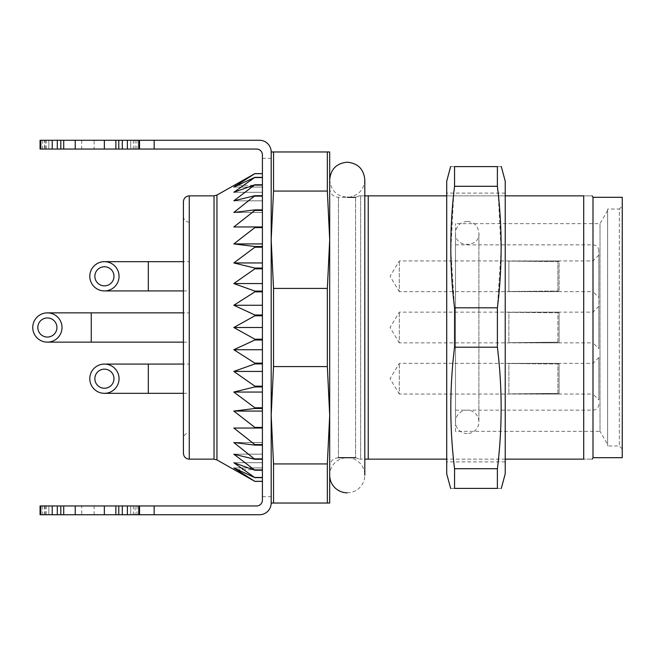 <?xml version="1.0" encoding="UTF-8"?>
<svg xmlns="http://www.w3.org/2000/svg" width="655" height="655" viewBox="0 0 655 655"><rect width="100%" height="100%" fill="white"/><g stroke="black" fill="none" stroke-linecap="round" stroke-linejoin="round"><path stroke-width="0.49" stroke-dasharray="3.27 2.46" d="M505.226 181.222L505.226 473.778M505.226 443.893L505.226 193.102L505.226 443.893M446.718 181.222L446.718 473.778M446.718 443.893L446.718 193.102L446.718 443.893M453.759 193.102L450.812 250.447L454.554 307.801L454.554 347.199C449.559 387.817 449.559 428.321 454.554 468.71L454.554 488.409C449.551 488.409 449.551 488.409 454.554 488.409C449.551 488.409 449.551 488.409 454.554 488.409L497.391 488.409L497.391 468.71C502.385 428.313 502.385 387.817 497.391 347.199L497.391 307.801L501.132 250.447L498.185 193.102M454.554 468.71L497.391 468.71M454.554 166.591L454.554 186.29L497.391 186.29L497.391 166.591C502.393 166.591 502.393 166.591 497.391 166.591C502.393 166.591 502.393 166.591 497.391 166.591L454.554 166.591C449.551 166.591 449.551 166.591 454.554 166.591C449.551 166.591 449.551 166.591 454.554 166.591M454.554 307.801L497.391 307.801M497.391 347.199L454.554 347.199M497.391 488.409C502.393 488.409 502.393 488.409 497.391 488.409C502.393 488.409 502.393 488.409 497.391 488.409M467.195 433.553A11.7 11.7 0 0 1 457.059 415.999A11.7 11.7 0 0 1 477.331 415.999A11.7 11.7 0 0 1 467.195 433.553M364.802 179.757C364.024 189.459 358.875 195.272 349.328 197.188C337.603 197.212 331.062 191.399 329.694 179.757L329.694 475.243A17.554 17.554 0 0 1 347.248 457.689A17.554 17.554 0 0 1 364.802 475.243A17.554 17.554 0 0 1 347.248 492.797M583.703 195.853L360.635 195.853L364.802 195.853L364.802 459.147L360.635 459.147L583.703 459.147C594.822 459.147 594.822 459.147 583.703 459.147L583.703 195.853C594.822 195.853 594.822 195.853 583.703 195.853M368.241 459.147L368.241 195.853M446.718 195.853L505.226 195.853M505.226 459.147L446.718 459.147M622.25 206.088L622.25 448.912L622.25 206.088L619.327 209.019L619.327 445.981L619.327 209.019L607.619 209.019L607.619 445.981L607.619 209.019M622.25 457.689L622.25 197.311M327.344 191.064L329.694 239.73L329.694 151.968L327.344 151.968L327.344 191.064L273.536 191.064L273.536 151.968L271.186 151.968L271.186 415.27L273.536 366.595L327.344 366.595L329.694 415.27L329.694 239.73L327.344 288.405L273.536 288.405L271.186 239.73L271.186 151.968L271.186 503.032L329.694 503.032L329.694 415.27L327.344 463.936L273.536 463.936L271.186 415.27L271.186 503.032L271.186 239.73L273.536 191.064M327.344 288.405L327.344 366.595M273.536 366.595L273.536 288.405M327.344 463.936L327.344 503.032M273.536 503.032L273.536 463.936M327.344 151.968L273.536 151.968M329.694 188.534L329.694 466.466L329.694 188.534C330.218 193.864 333.141 196.795 338.471 197.311L347.183 197.311M359.439 195.853L355.575 197.311L355.575 457.689L355.575 197.311M360.635 195.853C359.128 195.853 359.128 195.853 360.635 195.853C359.128 195.853 359.128 195.853 360.635 195.853L360.635 459.147C359.128 459.147 359.128 459.147 360.635 459.147C359.128 459.147 359.128 459.147 360.635 459.147L360.635 195.853M592.996 457.689L592.996 197.311M455.495 431.358L455.495 223.642L455.495 431.358L600.021 431.358L600.021 223.642L600.021 431.358L607.619 444.524L607.619 210.476L607.619 444.524M622.25 448.912L619.327 445.981L607.619 445.981M598.842 255.09L592.996 260.944L399.296 260.944L390.061 276.304L399.296 291.663L399.296 260.944L399.296 291.663L592.996 291.663L592.996 260.944L592.996 291.663L598.842 297.509L598.842 255.09L598.842 297.509M508.886 291.524L559.059 291.655L557.888 291L557.888 261.607L508.886 261.083L557.888 261.607L557.888 291L559.059 291.655L559.059 260.952L557.888 261.607L559.059 260.952L559.059 291.655L508.886 291.491L508.886 261.116L559.059 260.952L508.886 261.083L508.886 291.524L557.888 291L508.886 291.491M598.842 306.286L592.996 312.14L399.296 312.14L390.061 327.5L399.296 342.86L399.296 312.14L399.296 342.86L592.996 342.86L592.996 312.14L592.996 342.86L598.842 348.714L598.842 306.286L598.842 348.714M508.886 312.312L557.888 312.803L557.888 342.197L559.059 342.852L559.059 312.148L557.888 312.803L559.059 312.148L559.059 342.852L508.886 342.688L508.886 312.312L559.059 312.148L508.886 312.279L508.886 342.721L557.888 342.197L508.886 342.688M508.886 342.721L559.059 342.852L557.888 342.197L557.888 312.803L508.886 312.279M598.842 357.491L592.996 363.337L399.296 363.337L390.061 378.696L399.296 394.056L399.296 363.337L399.296 394.056L592.996 394.056L592.996 363.337L592.996 394.056L598.842 399.91L598.842 357.491L598.842 399.91M508.886 363.509L557.888 364L557.888 393.393L559.059 394.048L559.059 363.345L557.888 364L559.059 363.345L559.059 394.048L508.886 393.884L508.886 363.509L559.059 363.345L508.886 363.476L508.886 393.917L557.888 393.393L508.886 393.884L559.059 394.048L557.888 393.393L557.888 364L508.886 363.476M598.842 327.5L598.842 250.701L598.842 327.5M455.495 327.5L455.495 244.855L455.495 327.5M271.186 151.968A11.7 11.7 0 0 0 259.478 140.268L40.061 140.268L40.061 149.037L40.061 140.268L42.632 140.268L42.632 149.037L40.061 149.037L48.838 149.037L42.632 149.037M81.728 514.732L40.061 514.732L48.838 514.732L40.061 514.732L40.061 505.963L40.061 514.732L40.061 505.963L81.728 505.963L81.728 514.732L259.478 514.732A11.7 11.7 0 0 0 271.186 503.032M139.531 505.963L139.531 514.732L139.531 505.963L139.531 514.732L136.96 514.732L136.96 505.963L139.531 505.963L130.754 505.963L136.96 505.963M133.325 505.963L133.325 514.732L136.96 514.732M133.325 514.732L130.754 514.732L135.094 514.732L135.094 505.963M139.531 514.732L135.094 514.732M46.268 149.037L46.268 140.268L42.632 140.268M46.268 140.268L48.838 140.268L44.507 140.268L44.507 149.037M81.728 140.268L81.728 149.037L40.061 149.037L40.061 140.268L44.507 140.268M139.531 140.268L130.754 140.268L139.531 140.268L139.531 149.037L130.754 149.037L139.531 149.037L139.531 140.268L139.531 149.037M81.728 149.037L94.14 149.037L94.14 140.268M94.14 514.732L94.14 505.963L256.555 505.963A5.854 5.854 0 0 0 262.409 500.109L262.409 154.891A5.854 5.854 0 0 0 256.555 149.037L94.14 149.037M94.14 505.963L81.728 505.963M262.409 469.676L262.409 481.376L262.409 469.676L233.827 469.676L254.869 481.376L233.827 467.924L254.869 477.651L233.827 462.717L254.869 470.233L233.827 454.177L254.869 459.294L233.827 442.526L254.869 445.113L254.869 444.581L233.827 428.034L254.869 428.034L254.869 427.412L233.827 411.07L254.869 408.483L254.869 407.787L233.827 392.05L254.869 386.933L254.869 386.18L233.827 371.434L254.869 363.918L254.869 363.132L233.827 349.737L254.869 340.01L254.869 339.2L233.827 327.5L254.869 315.8L254.869 314.99L233.827 305.263L254.869 291.868L254.869 291.082L233.827 283.566L254.869 268.82L254.869 268.067L233.827 262.95L254.869 247.213L254.869 246.517L233.827 243.93L254.869 227.588L254.869 226.966L233.827 226.966L262.409 226.966L262.409 209.887L262.409 226.966L233.827 226.966L254.869 210.419L254.869 209.887L233.827 212.474L254.869 196.132L254.869 195.706L233.827 200.823L254.869 184.767L233.827 192.283L254.869 177.349L233.827 187.076L254.869 173.624L233.827 185.324L262.409 185.324L262.409 173.624L262.409 185.324M262.409 209.887L262.409 195.706L262.409 212.474L262.409 209.887L254.869 209.887M262.409 195.706L262.409 184.767L262.409 200.823L262.409 195.706L254.869 195.706M262.409 184.767L262.409 192.283L262.409 177.349L262.409 192.283L262.409 184.767L254.869 184.767M262.409 177.349L262.409 187.076L262.409 173.681L262.409 187.076L262.409 177.349L254.869 177.349M262.409 227.588L262.409 247.213L262.409 227.588L254.869 227.588M262.409 247.213L262.409 268.82L262.409 247.213L254.869 247.213M262.409 268.82L262.409 291.868L262.409 268.82L254.869 268.82M262.409 291.868L262.409 315.8L262.409 291.868L254.869 291.868M262.409 315.8L262.409 340.01L262.409 315.8L254.869 315.8M262.409 340.01L262.409 363.918L262.409 340.01L254.869 340.01M262.409 363.918L262.409 386.933L262.409 363.918L254.869 363.918M262.409 386.933L262.409 408.483L262.409 386.933L254.869 386.933M262.409 408.483L262.409 428.034L262.409 408.483L254.869 408.483M262.409 428.034L262.409 445.113L262.409 428.034L233.827 428.034L254.869 428.034M262.409 445.113L262.409 459.294L262.409 442.526L262.409 445.113L254.869 445.113M262.409 459.294L262.409 470.233L262.409 454.177L262.409 459.294L254.869 459.294M262.409 470.233L262.409 462.717L262.409 477.651L262.409 462.717L262.409 470.233L254.869 470.233M262.409 477.651L262.409 467.924L262.409 481.376L262.409 467.924L262.409 477.651L254.869 477.651M262.409 496.678L271.186 496.678M262.409 158.322L271.186 158.322M48.838 505.963L48.838 514.732L48.838 505.963M48.838 140.268L48.838 149.037L48.838 140.268M130.754 514.732L130.754 505.963L130.754 514.732M130.754 149.037L130.754 140.268L130.754 149.037M154.162 140.268L154.162 149.037M154.162 505.963L154.162 514.732M104.423 261.673A14.631 14.631 0 0 0 89.8 276.304A14.631 14.631 0 0 0 104.423 290.926A14.631 14.631 0 0 0 108.55 262.27A14.631 14.631 0 0 0 89.8 276.304A14.631 14.631 0 0 0 104.423 290.926A14.631 14.631 0 0 0 108.55 262.27A14.631 14.631 0 0 0 104.423 261.673M47.381 312.869A14.631 14.631 0 0 0 32.75 327.5A14.631 14.631 0 0 0 47.381 342.131A14.631 14.631 0 0 0 51.499 313.467A14.631 14.631 0 0 0 32.75 327.5A14.631 14.631 0 0 0 47.381 342.131A14.631 14.631 0 0 0 51.499 313.467A14.631 14.631 0 0 0 47.381 312.869M104.423 364.074A14.631 14.631 0 0 0 89.8 378.696A14.631 14.631 0 0 0 104.423 393.327A14.631 14.631 0 0 0 108.55 364.663A14.631 14.631 0 0 0 89.8 378.696A14.631 14.631 0 0 0 104.423 393.327A14.631 14.631 0 0 0 108.55 364.663A14.631 14.631 0 0 0 104.423 364.074M189.27 261.673L189.27 290.926L189.27 261.673L183.416 261.673M189.27 312.869L189.27 342.131L189.27 312.869L183.416 312.869M189.27 364.074L189.27 393.327L189.27 364.074L183.416 364.074M189.27 432.824L189.27 222.176L189.27 432.824C185.717 433.168 183.76 435.117 183.416 438.67L183.416 216.33L183.416 438.67M183.416 201.699L183.416 453.301M262.409 210.419L254.869 210.419M262.409 212.474L233.827 212.474L262.409 212.474M262.409 196.132L254.869 196.132M262.409 200.823L233.827 200.823L262.409 200.823M262.409 185.078L254.869 185.078M262.409 192.283L233.827 192.283L262.409 192.283M262.409 177.538L254.869 177.538M262.409 187.076L233.827 187.076L262.409 187.076M262.409 173.681L254.869 173.681M262.409 442.526L233.827 442.526L262.409 442.526M262.409 454.177L233.827 454.177L262.409 454.177M262.409 462.717L233.827 462.717L262.409 462.717M262.409 467.924L233.827 467.924L262.409 467.924M262.409 481.376L254.869 481.376M262.409 481.319L254.869 481.319M262.409 477.462L254.869 477.462M262.409 469.922L254.869 469.922M262.409 458.868L254.869 458.868M262.409 444.581L254.869 444.581M262.409 427.412L254.869 427.412M262.409 411.07L233.827 411.07M262.409 407.787L254.869 407.787M262.409 392.05L233.827 392.05M262.409 386.18L254.869 386.18M262.409 371.434L233.827 371.434M262.409 363.132L254.869 363.132M262.409 349.737L233.827 349.737M262.409 339.2L254.869 339.2M262.409 327.5L233.827 327.5M262.409 314.99L254.869 314.99M262.409 305.263L233.827 305.263M262.409 291.082L254.869 291.082M262.409 283.566L233.827 283.566M262.409 268.067L254.869 268.067M262.409 262.95L233.827 262.95M262.409 246.517L254.869 246.517M262.409 243.93L233.827 243.93M338.471 197.311L338.471 457.689L338.471 197.311M592.996 327.5L592.996 410.145L592.996 327.5M44.507 505.963L44.507 514.732M42.632 505.963L42.632 514.732M46.268 514.732L46.268 505.963M133.325 140.268L133.325 149.037M136.96 149.037L136.96 140.268M135.094 149.037L135.094 140.268M45.203 149.037L45.203 140.268M45.203 514.732L45.203 505.963M148.308 261.673L148.308 290.926M91.258 312.869L91.258 342.131M148.308 364.074L148.308 393.327M189.27 459.147L189.27 195.853M214.029 195.853L214.029 459.147M216.952 459.933L216.952 195.067M505.226 193.102L446.718 193.102M505.226 461.898L446.718 461.898M467.195 221.447C460.088 222.143 456.183 226.04 455.495 233.147L455.495 421.853L455.495 233.147C454.947 249.244 480.696 246.943 478.895 233.147C478.207 226.04 474.302 222.143 467.195 221.447M478.895 421.853L478.895 233.147L478.895 421.853M329.694 179.757L329.694 475.243M355.575 457.689L359.439 459.147M607.619 210.476L600.021 223.642L455.495 223.642M338.471 457.689C333.19 458.156 330.267 461.087 329.694 466.466M455.495 410.145L592.996 410.145C596.549 409.801 598.498 407.852 598.842 404.299M455.495 244.855L592.996 244.855C596.549 245.199 598.498 247.148 598.842 250.701M183.416 290.926L189.27 290.926M183.416 342.131L189.27 342.131M183.416 393.327L189.27 393.327M189.27 222.176C185.717 221.832 183.76 219.883 183.416 216.33"/><path stroke-width="0.98" d="M501.296 488.45L505.226 473.778L505.226 181.222L501.296 166.55M450.648 488.45L446.718 473.778L446.718 181.222L450.648 166.55M454.554 488.409L454.554 468.71C449.551 428.206 449.551 387.703 454.554 347.199L454.554 307.801C449.559 267.412 449.559 226.908 454.554 186.29L454.554 166.591L497.391 166.591L497.391 186.29C502.385 226.908 502.385 267.412 497.391 307.801L497.391 347.199C502.393 387.703 502.393 428.206 497.391 468.71L497.391 488.409L454.554 488.409M497.391 468.71L454.554 468.71M454.554 347.199L497.391 347.199M497.391 307.801L454.554 307.801M453.759 193.102L454.554 186.29L497.391 186.29L498.185 193.102M347.248 492.797A17.554 17.554 0 0 1 329.694 475.243M368.241 195.853L368.241 459.147L364.802 459.147L364.802 475.243L364.802 179.757L364.802 195.853L446.718 195.853M505.226 195.853L583.703 195.853C594.822 195.853 594.822 195.853 583.703 195.853L583.703 459.147L505.226 459.147M446.718 459.147L368.241 459.147M592.996 457.689L592.996 197.311L622.25 197.311L622.25 457.689L592.996 457.689L592.153 459.147M327.344 503.032L271.186 503.032L271.186 151.968L329.694 151.968L329.694 503.032L327.344 503.032L327.344 463.936L329.694 415.27L327.344 366.595L273.536 366.595L271.186 415.27L273.536 463.936L327.344 463.936M273.536 463.936L273.536 503.032M327.344 366.595L327.344 288.405L329.694 239.73L327.344 191.064L273.536 191.064L271.186 239.73L273.536 288.405L327.344 288.405M273.536 288.405L273.536 366.595M327.344 191.064L327.344 151.968M273.536 151.968L273.536 191.064M347.183 197.311L355.575 197.311M583.703 459.147C594.822 459.147 594.822 459.147 583.703 459.147M139.531 514.732L104.358 514.732L104.358 505.963L139.531 505.963L139.531 514.732L259.478 514.732A11.7 11.7 0 0 0 271.186 503.032M63.723 514.732L40.061 514.732L40.061 505.963L63.723 505.963L63.723 514.732L104.358 514.732M63.723 140.268L63.723 149.037L40.061 149.037L40.061 140.268L139.531 140.268L139.531 149.037L104.358 149.037L104.358 140.268M271.186 151.968A11.7 11.7 0 0 0 259.478 140.268L139.531 140.268M139.531 505.963L256.555 505.963A5.854 5.854 0 0 0 262.409 500.109L262.409 154.891A5.854 5.854 0 0 0 256.555 149.037L139.531 149.037M63.723 149.037L104.358 149.037M104.358 505.963L63.723 505.963M154.162 140.268L154.162 149.037M154.162 505.963L154.162 514.732M94.869 276.304A9.563 9.563 0 0 0 109.205 284.581A9.563 9.563 0 0 0 109.205 268.026A9.563 9.563 0 0 0 94.869 276.304M37.818 327.5A9.563 9.563 0 0 0 52.154 335.778A9.563 9.563 0 0 0 52.154 319.222A9.563 9.563 0 0 0 37.818 327.5M94.869 378.696A9.563 9.563 0 0 0 109.205 386.974A9.563 9.563 0 0 0 109.205 370.419A9.563 9.563 0 0 0 94.869 378.696M89.8 276.304A14.631 14.631 0 0 1 104.423 261.673A14.631 14.631 0 0 1 119.054 276.304A14.631 14.631 0 0 1 104.423 290.926A14.631 14.631 0 0 1 89.8 276.304M32.75 327.5A14.631 14.631 0 0 1 47.381 312.869A14.631 14.631 0 0 1 62.004 327.5A14.631 14.631 0 0 1 47.381 342.131A14.631 14.631 0 0 1 32.75 327.5M89.8 378.696A14.631 14.631 0 0 1 104.423 364.074A14.631 14.631 0 0 1 119.054 378.696A14.631 14.631 0 0 1 104.423 393.327A14.631 14.631 0 0 1 89.8 378.696M189.27 195.853L189.27 459.147C185.717 458.803 183.76 456.854 183.416 453.301L183.416 201.699C183.76 198.146 185.717 196.197 189.27 195.853L214.029 195.853L216.952 195.067L254.869 173.624L233.827 187.076L254.869 177.349L233.827 192.283L254.869 184.767L233.827 200.823L254.869 195.706L233.827 212.474L254.869 209.887L254.869 210.419L233.827 226.966L254.869 226.966L254.869 227.588L233.827 243.93L254.869 246.517L254.869 247.213L233.827 262.95L254.869 268.067L254.869 268.82L233.827 283.566L254.869 291.082L254.869 291.868L233.827 305.263L254.869 314.99L254.869 315.8L233.827 327.5L254.869 339.2L254.869 340.01L233.827 349.737L254.869 363.132L254.869 363.918L233.827 371.434L254.869 386.18L254.869 386.933L233.827 392.05L254.869 407.787L254.869 408.483L233.827 411.07L254.869 427.412L254.869 428.034L233.827 428.034L254.869 444.581L254.869 445.113L233.827 442.526L254.869 459.294L233.827 454.177L254.869 470.233L233.827 462.717L254.869 477.651L233.827 467.924L254.869 481.376L216.952 459.933L216.952 195.067M262.409 173.624L254.869 173.624L262.409 173.624M262.409 173.681L254.869 173.681M262.409 177.349L254.869 177.349M262.409 177.538L254.869 177.538M262.409 184.767L254.869 184.767M262.409 185.078L254.869 185.078M262.409 195.706L254.869 195.706M262.409 196.132L254.869 196.132M262.409 209.887L254.869 209.887M262.409 210.419L254.869 210.419M262.409 226.966L254.869 226.966L262.409 226.966M262.409 227.588L254.869 227.588M262.409 243.93L233.827 243.93M262.409 246.517L254.869 246.517M262.409 247.213L254.869 247.213M262.409 262.95L233.827 262.95M262.409 268.067L254.869 268.067M262.409 268.82L254.869 268.82M262.409 283.566L233.827 283.566M262.409 291.082L254.869 291.082M262.409 291.868L254.869 291.868M262.409 305.263L233.827 305.263M262.409 314.99L254.869 314.99M262.409 315.8L254.869 315.8M262.409 327.5L233.827 327.5M262.409 339.2L254.869 339.2M262.409 340.01L254.869 340.01M262.409 349.737L233.827 349.737M262.409 363.132L254.869 363.132M262.409 363.918L254.869 363.918M262.409 371.434L233.827 371.434M262.409 386.18L254.869 386.18M262.409 386.933L254.869 386.933M262.409 392.05L233.827 392.05M262.409 407.787L254.869 407.787M262.409 408.483L254.869 408.483M262.409 411.07L233.827 411.07M262.409 427.412L254.869 427.412M262.409 428.034L254.869 428.034M262.409 444.581L254.869 444.581M262.409 445.113L254.869 445.113M262.409 458.868L254.869 458.868M262.409 459.294L254.869 459.294M262.409 469.922L254.869 469.922M262.409 470.233L254.869 470.233M262.409 477.462L254.869 477.462M262.409 477.651L254.869 477.651M262.409 481.319L254.869 481.319M262.409 481.376L254.869 481.376M60.817 149.037L60.817 140.268M57.296 140.268L57.296 149.037M60.817 514.732L60.817 505.963M57.296 505.963L57.296 514.732M118.784 140.268L118.784 149.037M122.305 149.037L122.305 140.268M118.784 505.963L118.784 514.732M122.305 514.732L122.305 505.963M75.235 514.732L75.235 505.963M115.87 514.732L115.87 505.963M75.235 149.037L75.235 140.268M115.87 149.037L115.87 140.268M52.228 514.732L52.228 505.963M40.847 505.963L40.847 514.732M127.373 505.963L127.373 514.732M138.745 514.732L138.745 505.963M127.373 140.268L127.373 149.037M138.745 149.037L138.745 140.268M52.228 149.037L52.228 140.268M40.847 140.268L40.847 149.037M104.423 290.926L148.308 290.926L148.308 261.673L104.423 261.673M47.381 342.131L91.258 342.131L91.258 312.869L47.381 312.869M104.423 393.327L148.308 393.327L148.308 364.074L104.423 364.074M189.27 459.147L214.029 459.147L214.029 195.853M364.802 179.757C363.762 169.096 357.908 163.242 347.248 162.203C336.588 163.242 330.734 169.096 329.694 179.757M338.471 457.689L355.575 457.689M592.996 197.311L592.153 195.853M148.308 290.926L183.416 290.926M148.308 261.673L183.416 261.673M91.258 342.131L183.416 342.131M91.258 312.869L183.416 312.869M148.308 393.327L183.416 393.327M148.308 364.074L183.416 364.074M214.029 459.147L216.952 459.933"/></g></svg>
